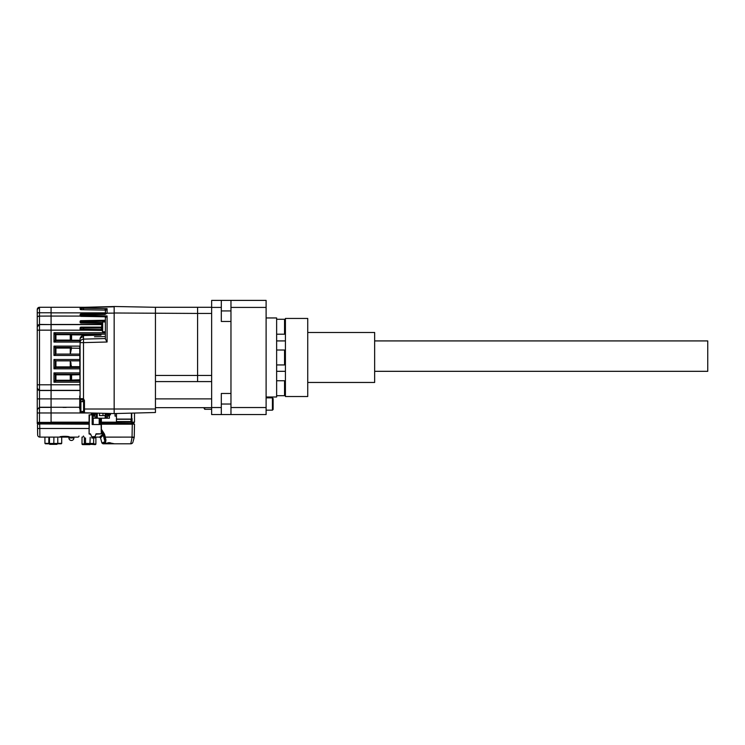 <?xml version="1.0" encoding="UTF-8"?>
<svg xmlns="http://www.w3.org/2000/svg" width="745" height="745" viewBox="0 0 745 745"><rect width="100%" height="100%" fill="white"/><g stroke="black" fill="none" stroke-linecap="round" stroke-linejoin="round"><path stroke-width="1.12" d="M68.903 437.967A2.496 2.496 0 0 0 71.408 440.463A2.496 2.496 0 0 0 73.904 437.967L68.903 437.967L68.903 437.11M84.893 444.607L88.022 444.607M89.894 444.607L82.686 444.607L82.015 443.946A0.67 0.67 0 0 0 82.686 444.607A0.67 0.67 0 0 1 82.015 443.946L82.015 437.11M73.904 437.11L73.904 437.967M134.5 424.184L133.69 423.952L134.5 424.175L134.23 437.296A2.235 0.559 -165 0 1 132.079 437.296L130.775 443.806L102.978 443.806L101.907 442.977L100.556 437.939L99.551 437.11L94.755 437.11L100.137 437.11M78.989 436.021A1.117 1.117 0 0 1 77.871 437.11L39.895 437.11L39.774 428.477L39.858 434.614M92.846 437.11L93.684 437.11L92.846 437.11L92.641 438.051L91.775 437.958L91.775 436.812L95.071 436.579L96.068 433.823L101.283 433.823L101.041 418.206M42.176 437.11L59.991 437.11M82.332 437.11A1.117 1.117 0 0 0 83.449 436.011M39.885 436.719L39.895 437.11A2.235 2.235 0 0 1 37.66 434.922L37.548 428.477L37.66 434.922A2.235 2.235 0 0 0 39.895 437.11M101.674 431.728L101.469 431.029M69.611 437.11L59.665 437.11C59.144 436.216 69.49 435.965 69.611 437.11M101.385 430.768L102.54 434.577L99.551 437.11L100.612 437.939L103.229 435.089L104.617 440.5M101.385 429.791L103.425 434.372M102.903 432.901L101.478 429.967M44.421 428.477L37.548 428.477L37.492 425.041M102.54 434.577L103.62 435.089L102.54 434.577M101.385 429.241L104.514 434.149L105.315 437.11L132.051 437.11L132.275 424.184L101.385 424.184M103.778 437.222L103.229 435.089M105.315 437.11L104.198 437.25L103.592 435.006M103.62 435.089L103.443 434.419L104.514 434.149M134.277 437.119L132.126 437.119M102.056 442.977L103.108 443.806L105.539 442.381L105.948 440.127L105.287 437.296L104.198 437.25L104.933 441.738L101.907 442.977M105.241 437.119L132.051 437.11M89.093 424.184L37.697 423.952L89.093 423.952M101.385 423.952L132.275 424.184M37.474 424.184L38.125 424.184L37.474 424.175M133.849 424.184L132.275 423.952M104.933 441.738L105.539 442.381M114.432 443.806L104.077 443.806L108.919 442.66L114.432 443.806M133.15 441.329L134.23 437.296M104.868 439.764A1.117 0.633 -15 0 0 105.948 440.127M130.775 443.806A2.235 2.235 0 0 0 132.927 442.158A2.235 2.235 0 0 1 130.775 443.806M95.891 437.11L95.891 443.946A0.67 0.67 0 0 1 95.23 444.607L95.891 443.946A0.67 0.67 0 0 1 95.23 444.607L91.97 444.365M89.763 444.365L88.245 444.365M86.075 444.365L92.678 444.365L93.665 443.471L93.665 437.11M84.343 437.11L84.343 443.471L85.34 444.365M89.94 444.365L90.192 437.343M86.271 444.365L85.535 443.471L85.535 438.013M50.548 444.365L56.08 444.365M48.853 438.246L48.853 443.471L49.803 444.365L56.536 444.365M50.278 444.365L49.459 443.471L49.459 438.135M53.919 437.11L53.789 444.365M58.017 443.471L56.825 444.365L57.775 443.471L57.775 438.246M48.611 443.471L50.679 444.365M37.25 379.419C37.25 373.31 37.25 373.31 37.25 379.419C37.25 385.519 37.25 385.519 37.25 379.419M37.25 333.229L37.25 335.539C37.25 329.439 37.25 329.439 37.25 335.539L37.25 337.848M37.25 335.539C37.25 341.638 37.25 341.638 37.25 335.539M38.144 423.505L38.144 422.387L39.485 422.387L39.485 407.394L37.25 409.62L39.485 407.394L51.079 407.394L51.079 412.963L37.25 412.963L37.25 398.882L37.25 423.505L51.079 423.505L51.079 412.963L51.079 422.173L89.093 422.173M51.079 407.245L51.079 390.52L39.485 390.52L37.25 388.313L37.25 384.802L37.25 398.882L39.485 398.882L39.485 407.394L51.079 407.245L39.485 407.245L37.25 409.461L37.418 408.614M37.25 388.145A2.235 2.235 0 0 0 39.485 390.38L39.485 324.578L51.079 324.578L51.079 384.774L51.079 330.156L37.25 330.156L37.25 316.69L37.25 384.802L51.079 384.802L51.079 390.38L39.485 390.38L39.485 398.882L79.734 398.882M37.25 312.807L39.485 312.76L39.485 307.285A2.235 2.235 0 0 0 37.25 309.52A2.235 2.235 0 0 1 39.485 307.285L37.25 309.52L37.25 316.69L39.485 316.066L39.485 324.578L37.25 326.804A2.235 2.235 180 0 1 39.485 324.578L51.079 324.578L39.485 324.438L37.25 326.645M38.638 316.113L51.079 316.066L51.079 307.285L84.986 307.285M38.628 398.882L39.401 398.882M39.485 422.387L89.093 422.387M51.079 390.52L39.485 390.38M101.544 324.457L51.079 324.457L51.079 316.066L80.32 316.076M39.485 307.285L51.079 307.285M55.409 354.108L79.734 354.108L70.319 354.099L71.473 348.26L70.859 348.138L71.473 347.468L70.859 348.138L70.254 347.431L55.931 347.431L53.975 346.127L55.279 348.083L53.975 346.127L79.734 346.127L53.975 346.127L53.975 355.449L79.734 355.449L53.975 355.449L55.931 354.099L55.931 348.083L70.254 348.083L70.254 354.08L55.931 354.099M64.638 407.357C66.491 407.338 66.491 407.319 64.638 407.301C62.785 407.319 62.785 407.338 64.638 407.357C66.491 407.338 66.491 407.319 64.638 407.301C62.785 407.319 62.785 407.338 64.638 407.357M70.188 354.099L70.859 348.138L79.734 348.26M55.409 360.85L79.734 360.85L55.409 360.85L53.975 359.509L79.734 359.509M101.385 423.29L133.839 423.505L131.735 423.29L131.735 422.387L134.5 422.173L134.5 413.056L134.5 422.173L101.385 422.387M55.931 347.431L55.279 348.083L55.931 347.431L55.279 348.083L55.279 354.136M79.734 374.279L71.594 374.279L70.924 374.912L70.924 380.118L70.924 374.949A0.67 0.67 180 0 1 71.594 374.279L71.213 374.232A0.67 0.484 -89 0 0 70.738 374.903L71.213 374.232L55.931 374.195L53.975 372.891L55.279 374.847L55.279 380.257L53.975 382.213L55.931 380.909L70.254 380.909L70.738 380.211L71.213 380.872L79.734 380.872M70.924 380.192L70.924 374.912L70.254 374.847L70.738 374.903L70.254 374.847L70.254 380.257L70.924 380.192A0.67 0.67 180 0 0 71.594 380.863L71.594 380.788A0.67 0.67 0 0 1 70.924 380.118L71.594 380.118L71.594 380.788A0.67 0.67 0 0 1 70.924 380.118L70.924 374.949L79.734 374.707M70.738 374.903L70.254 374.195M70.254 366.875L71.213 367.49L79.734 367.49L71.473 367.49L70.859 366.819L71.473 367.49L70.254 367.527L70.859 366.819L70.254 360.869L70.254 366.875L55.931 366.875L55.931 360.85M70.859 362.461L71.026 363.364M105.38 334.077L71.213 334.077A0.67 0.484 -89 0 0 70.738 334.747L71.213 334.077L55.931 334.039L53.975 332.736L55.279 334.701L55.279 340.102L53.975 342.057L55.931 340.754L70.254 340.754L70.738 340.055L71.213 340.726L79.734 340.726M79.734 340.679L71.594 340.707A0.67 0.67 0 0 1 70.924 340.009L70.924 334.831A0.67 0.67 180 0 1 71.594 334.16L71.594 334.095A0.67 0.67 -0 0 0 70.924 334.766L70.254 334.701L70.738 334.747L70.254 334.701L70.254 340.102L71.594 340.707L70.254 340.754M70.738 334.747L70.254 334.039M133.839 423.505L134.072 422.387M70.924 340.037L70.924 334.766L70.924 340.009L71.594 340.242L70.924 340.009L70.924 334.831L100.342 335.138M131.735 423.505L101.385 423.505M89.093 423.505L51.079 423.505M89.093 414.853L89.093 433.823L89.093 414.853L91.374 414.853L91.374 412.981L51.079 412.963L51.079 422.173M87.854 330.184L51.079 330.156L51.079 384.774L79.734 384.774M70.738 348.129A0.67 0.484 -89 0 1 71.213 347.459L70.254 347.431M55.279 360.813L55.279 366.875L53.975 368.831L55.931 367.527L70.254 367.527M70.254 380.909L71.213 380.872M70.254 340.102L55.931 340.102L55.931 340.754L55.279 340.102L55.931 340.102L55.931 334.039L55.279 334.701L70.254 334.701M55.279 366.875L55.931 367.527L55.279 366.875M79.734 366.689L71.473 366.689L70.254 360.869M70.254 380.257L55.931 380.257L55.931 380.909L55.279 380.257L55.931 380.257L55.931 374.195L55.279 374.847L70.254 374.847M51.079 407.264L80.06 407.264L79.473 407.431L80.06 409.862M79.734 390.492L51.079 390.492M71.473 367.49L71.473 366.689L70.859 366.819M45.594 443.806L49.096 443.806L45.594 443.806M49.058 443.806L45.37 443.806M57.71 443.806L61.258 443.806L57.71 443.806M61.258 443.806L61.705 443.359L57.775 443.359M44.924 437.11L44.924 443.359L48.853 443.359M61.705 437.11L61.705 443.359M155.444 407.664L211.645 407.664L155.444 407.664M154.988 307.285L211.645 307.285L154.988 307.285M221.312 414.565L230.969 414.565L230.969 393.481L221.312 393.481L221.312 414.565L211.645 414.565L211.645 407.534L221.312 407.534M221.312 307.415L211.645 307.415L211.645 300.393L221.312 300.393L221.312 321.467L230.969 321.467L230.969 393.481M221.312 310.926L230.969 310.926L230.969 300.393L221.312 300.393M211.645 307.415L211.645 407.534M230.969 310.926L230.969 321.467M155.444 381.589L211.645 381.589M82.723 401.639L82.723 399.525L83.505 398.845L82.425 398.649L83.505 398.845L84.455 400.41L84.455 412.804L82.695 412.758L114.162 413.577L155.444 412.507L155.444 313.44L155.444 375.443L197.593 375.443L197.593 381.589L197.593 375.443L211.645 375.443M114.162 413.587L114.162 312.993L197.593 313.44L197.593 375.443L197.593 313.44L211.645 313.44M114.162 312.993L114.162 306.484L155.444 307.294L155.444 313.44L155.444 307.294L197.593 307.294L197.593 313.44L197.593 307.294L211.645 307.294M115.922 413.54L114.339 413.587M83.123 399.627A0.875 0.875 0 0 1 83.598 400.41L83.123 399.627M105.38 336.535L94.485 336.768M80.088 403.11L80.088 398.649L82.425 398.649L82.723 399.525L80.963 399.525A0.875 0.875 0 0 1 80.088 398.649L80.088 339.096A3.511 2.086 180 0 1 83.505 337.01L83.505 335.576L101.003 335.12M80.088 346.649L80.088 339.096A3.511 3.511 0 0 1 83.505 335.576M79.734 341.378L80.088 342.626A3.511 3.511 0 0 1 83.505 339.115L105.38 338.537M104.943 313.589L104.952 314.464L104.943 313.589L83.515 313.962L104.943 313.589A0.875 0.801 89 0 0 105.66 313.049L105.38 310.888A0.875 0.838 -0 0 0 104.533 310.05L107.094 308.644L105.38 310.888L105.38 312.714A0.875 0.875 0 0 1 104.514 313.589L104.952 314.464L80.088 314.884L80.088 315.48A0.875 0.875 0 0 0 80.954 316.355L83.515 316.401L83.505 315.526L80.088 315.48L107.094 315.936L105.464 317.649A0.875 0.838 91 0 0 104.645 316.774L83.515 316.401L104.645 316.774L107.094 315.936L107.094 342.002L83.505 342.626L83.505 337.01M84.455 412.804L82.695 412.758L82.723 411.873L83.598 411.92A0.875 0.875 0 0 0 84.455 412.804L80.944 412.711A0.875 0.875 0 0 1 80.088 411.836L80.088 409.992M83.598 411.92L83.598 400.41L84.455 400.41M114.162 306.782L83.505 307.583L83.515 309.724L104.514 310.097L80.954 309.687A0.875 0.875 0 0 1 80.088 308.803L83.487 308.225L107.094 308.644L107.094 313.179L114.162 313.105M82.239 308.262L81.624 308.309M83.505 307.322L114.162 306.521L80.944 307.387L83.505 307.583L80.143 308.16M80.088 308.803L80.088 308.272A0.875 0.875 0 0 1 80.944 307.387M104.514 310.097L105.567 309.231M105.38 310.972L105.995 309.799M106.274 309.464L107.094 308.644M80.088 314.884A0.875 0.875 0 0 1 80.954 314.008L83.515 313.962L83.505 315.526M107.094 313.179L104.952 314.464M104.645 316.774L104.514 316.774A0.875 0.875 0 0 1 105.38 317.649L105.38 339.031L107.094 342.002M101.46 324.764L102.67 321.961L102.67 331.795L105.38 331.795L105.38 335.008M80.963 327.13L83.598 327.13L80.963 327.13A0.875 0.875 0 0 0 80.088 328.005L80.088 329.178L83.598 329.225L80.088 329.178A0.875 0.875 0 0 0 80.954 330.063L83.58 330.11L83.598 329.225L101.618 329.541M101.283 328.005L83.598 328.005L83.598 327.13L101.823 327.13M101.916 330.426L83.58 330.11M101.46 328.992L101.888 323.395L80.954 323.032A0.875 0.875 0 0 1 80.088 322.157L83.598 322.203L80.088 322.157L80.088 321.561A0.875 0.875 0 0 1 80.954 320.676L104.514 320.266A0.875 0.875 0 0 0 105.38 319.391M104.505 321.961L104.505 321.151L80.088 321.561M104.514 320.266L104.505 321.151L105.38 321.151M93.218 418.206L93.218 424.52L92.166 424.52L92.166 414.872M100.249 418.206L100.249 424.52L99.197 424.52L99.197 418.206M93.218 424.52L99.197 424.52M92.697 424.52L92.697 414.872M99.718 418.206L99.718 424.52L99.718 418.206M89.093 433.823L89.447 414.853L93.06 414.872M90.583 434.177L89.195 434.074L90.462 433.823L91.793 436.812M101.283 433.823L95.947 434.177M94.755 436.812L94.755 437.958L92.836 437.166M101.385 433.823L101.385 418.206M116.444 413.531L116.444 419.09L131.381 419.09L131.381 413.14M116.444 413.652L115.037 413.652L115.037 416.11L116.444 416.11M116.444 419.267L116.444 421.558L131.027 421.558L131.027 419.267L116.444 419.267M132.079 418.569L131.381 418.569L132.079 418.569L132.079 421.558L131.027 421.558M102.67 321.961L105.38 321.961M101.841 330.184L101.255 327.753M79.687 404.442L79.687 408.67M80.041 403.222L80.888 401.639L80.888 411.473L83.598 411.473L83.598 409.014L155.444 408.996M80.888 401.639L83.598 401.639M94.82 413.289L95.081 418.206L96.31 418.206L96.31 413.289L94.82 413.112M95.081 414.164L96.31 414.164M108.435 413.428L108.435 416.101L109.403 416.101L109.403 413.456M106.153 413.373L106.153 414.164L107.382 414.164L107.382 418.206L109.403 418.206L109.403 416.101L108.435 416.101M93.06 413.112L93.06 418.206L95.081 418.206M94.028 416.101L93.06 416.101L94.028 416.101L94.028 413.112M95.081 413.289L96.31 413.289M107.382 413.401L107.382 414.164M107.382 418.206L105.185 418.206L105.185 415.57L102.987 415.57L102.987 413.289M106.153 414.164L106.153 418.206M99.476 413.196L99.476 415.57L102.987 415.57M99.476 415.57L105.185 415.57L105.185 413.345M105.185 418.206L97.278 418.206L97.278 413.14M97.278 418.206L96.31 418.206M109.403 414.872L110.456 414.872L110.456 413.484M110.418 413.484L110.418 414.872M91.97 413L91.97 414.872M91.97 413.112L96.282 413.112M80.088 396.005L79.734 346.649M79.734 396.005L79.734 404.237M266.105 397.001L276.637 397.001L276.637 317.957L266.105 317.957M285.419 394.803L284.543 395.679L284.543 380.751L276.637 380.751M285.419 364.063L284.543 364.938L284.543 350.01L276.637 350.01M285.419 333.322L284.543 334.207L284.543 319.27L276.637 319.27M230.969 300.393L266.105 300.393L266.105 414.565L230.969 414.565M285.419 357.479L285.419 396.517L307.732 396.517L307.732 318.441L285.419 318.441L285.419 357.479M307.732 382.464L374.651 382.464L374.651 332.494L307.732 332.494M204.717 407.664L204.717 409.294L211.645 409.294M203.748 407.664L204.717 409.294M272.428 410.169L273.126 409.471L273.126 398.575L272.428 397.877L272.428 410.169L266.105 410.169M374.651 371.317L707.75 371.317L707.75 340.921L374.651 340.921M276.637 371.317L285.419 371.317M676.516 371.317L707.75 371.317M110.176 442.707L108.332 442.707M39.699 424.184L38.125 424.184L39.699 424.184L39.774 428.477L89.093 428.477L62.207 428.477M84.8 443.946L84.921 444.607L84.8 443.946L82.015 443.946M95.891 443.946L93.516 443.946M84.343 443.471L93.665 443.471M48.853 443.471L57.775 443.471M51.079 312.76L39.485 312.76L39.485 316.066M105.38 332.736L53.975 332.736L105.38 332.736M101.506 324.606L51.079 324.606L101.506 324.606M63.074 407.413L66.203 407.413M89.093 423.29L51.079 423.29M101.385 422.173L131.735 422.173L131.735 421.558M131.735 418.569L131.735 413.13M105.371 312.863L51.079 312.863M79.734 342.057L53.975 342.057L53.975 332.736M79.734 368.831L53.975 368.831L53.975 359.509M79.734 382.213L53.975 382.213L53.975 372.891L79.734 372.891M79.734 374.232L71.213 374.232M79.734 390.352L51.079 390.352M79.734 340.242L71.594 340.242L71.594 334.16L105.38 334.16M79.734 380.788L71.594 380.788M71.473 347.468L71.473 348.26M71.594 374.279L71.594 380.118M79.734 379.81L70.924 380.118M155.444 398.882L211.645 398.882M221.312 404.023L230.969 404.023M83.505 398.845L83.505 342.626L80.088 342.626M80.963 399.525L80.963 401.639M80.088 411.836L80.963 411.836L80.944 412.711M80.963 411.473L82.723 411.473M83.598 329.225L83.598 328.005L80.088 328.005M83.58 323.079L83.598 322.203L102.316 322.529M83.58 320.629L83.598 322.203M91.905 413L91.905 414.853M266.105 307.415L230.969 307.415M230.969 407.534L266.105 407.534M103.443 434.419L104.198 437.25M50.762 423.952L55.205 423.952M50.651 423.952L55.279 423.952M101.823 330.212L102.67 331.795L101.823 330.212M80.041 409.88L80.888 411.473M284.543 395.679L276.637 395.679M284.543 364.938L276.637 364.938M284.543 334.207L276.637 334.207M285.419 320.154L284.543 319.27M285.419 350.886L284.543 350.01M285.419 381.626L284.543 380.751M266.105 397.877L272.428 397.877M285.419 340.921L276.637 340.921"/></g></svg>
